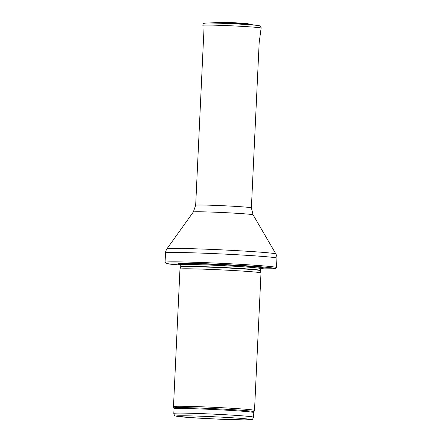<?xml version="1.0" encoding="UTF-8"?>
<svg xmlns="http://www.w3.org/2000/svg" width="442" height="442" viewBox="0 0 442 442"><rect width="100%" height="100%" fill="white"/><g stroke="black" fill="none" stroke-linecap="round" stroke-linejoin="round"><path stroke-width="0.66" d="M173.91 407.944A40.078 1.166 -177.3 0 1 206.027 408.303A40.078 1.166 -177.3 0 1 253.973 411.717L254.515 410.419A40.559 1.177 -177.3 0 0 254.515 410.408A40.559 1.177 -177.3 0 0 205.994 406.966A40.559 1.177 -177.3 0 0 173.491 406.59A40.559 1.177 -177.3 0 0 173.491 406.601L174.021 408.8A39.924 1.16 -177.3 0 1 206.016 409.176A39.924 1.16 -177.3 0 1 253.78 412.563L253.564 417.182A39.924 1.16 -177.3 0 0 205.801 413.789A39.924 1.16 -177.3 0 0 173.805 413.419C174.336 415.309 174.894 416.16 175.485 415.972L189.817 417.552L217.077 419.077L244.559 419.9L251.896 419.48C252.227 419.801 252.78 419.033 253.564 417.182M254.515 410.408L261.001 272.941A40.559 1.177 -177.3 0 0 261.001 272.935A40.559 1.177 -177.3 0 0 212.475 269.498A40.559 1.177 -177.3 0 0 179.977 269.112A40.559 1.177 -177.3 0 0 179.971 269.123L173.491 406.59M260.614 268.322A43.095 1.249 -177.3 0 0 262.852 267.697A43.095 1.249 -177.3 0 0 212.215 264.344A43.095 1.249 -177.3 0 0 178.623 263.725A43.095 1.249 -177.3 0 0 180.789 264.554M209.762 262.819A55.769 1.619 -177.3 0 0 165.07 262.299A55.769 1.619 -177.3 0 0 165.076 262.327L165.883 263.205L167.264 263.697L180.795 265.145A53.99 1.569 -177.3 0 1 169.485 263.067A53.99 1.569 -177.3 0 1 210.06 263.929A53.99 1.569 -177.3 0 1 267.664 267.41A53.99 1.569 -177.3 0 1 260.553 268.907L274.173 268.736L275.604 268.371L276.471 267.576A55.769 1.619 -177.3 0 0 276.482 267.554A55.769 1.619 -177.3 0 0 209.762 262.819M259.178 42.559L261.128 28.056A29.15 0.845 -177.3 0 0 232.05 25.835A29.15 0.845 -177.3 0 0 202.889 25.31C203.303 24.962 202.06 23.133 206.32 23.056L215.353 22.73A17.796 0.519 2.7 0 1 232.177 23.172A17.796 0.519 2.7 0 1 248.968 24.316L257.929 25.492A27.36 0.796 -177.3 0 0 232.149 23.741A27.36 0.796 -177.3 0 0 206.32 23.056A27.36 0.796 -177.3 0 0 206.094 23.067M206.182 416.419A37.388 1.083 2.7 0 1 248.962 419.845A37.388 1.083 2.7 0 1 185.552 417.226A37.388 1.083 2.7 0 1 206.182 416.419M180.679 266.907L180.723 266.659A39.924 1.16 -177.3 0 1 212.718 267.029A39.924 1.16 -177.3 0 1 260.487 270.416L260.504 270.675A39.957 1.16 -177.3 0 0 212.701 267.288A39.957 1.16 -177.3 0 0 180.679 266.907L179.977 269.112M260.487 270.416L260.57 268.57A39.924 1.16 -177.3 0 0 212.806 265.183A39.924 1.16 -177.3 0 0 180.811 264.808L180.314 263.929M179.888 263.647A41.078 1.193 -177.3 0 0 180.463 264.018M260.995 267.813A41.078 1.193 -177.3 0 0 261.598 267.504M276.482 267.554L276.924 258.183A55.769 1.619 -177.3 0 0 210.204 253.448A55.769 1.619 -177.3 0 0 165.512 252.929L165.07 262.299M253.084 214.818A29.918 0.867 -177.3 0 0 217.293 212.298A29.918 0.867 -177.3 0 0 193.325 212L195.673 205.237A27.885 0.807 -177.3 0 1 218.022 205.497A27.885 0.807 -177.3 0 1 251.382 207.867L253.084 214.818L275.891 253.973A54.548 1.586 -177.3 0 0 210.641 249.371A54.548 1.586 -177.3 0 0 166.938 248.835C165.181 251.713 165.551 253.426 165.512 252.929M258.156 25.52A27.36 0.796 -177.3 0 0 257.929 25.492C262.161 25.968 260.752 27.669 261.128 28.056M173.805 413.419L174.021 408.8M253.973 411.717L253.78 412.563M260.504 270.675L261.001 272.935M180.723 266.659L180.811 264.808M261.15 267.736L260.57 268.57M275.891 253.973C277.366 257.006 276.836 258.675 276.924 258.183M193.325 212L166.938 248.835M251.382 207.867L259.321 39.493M195.673 205.237L203.613 36.868M202.889 25.31L203.469 39.935M214.381 22.84L215.315 22.266L217.16 22.1L228.183 22.349L247.702 23.575L249.923 24.514"/></g></svg>
